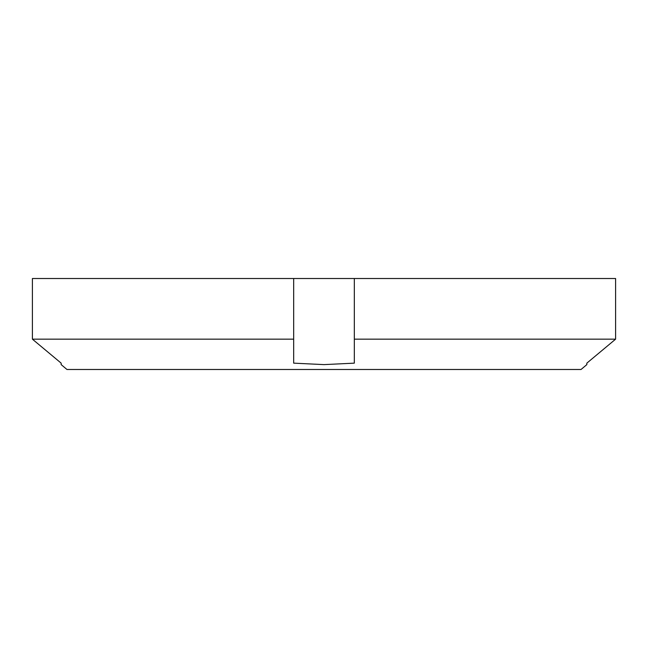 <?xml version="1.0" encoding="UTF-8"?>
<svg xmlns="http://www.w3.org/2000/svg" width="648" height="648" viewBox="0 0 648 648"><rect width="100%" height="100%" fill="white"/><g stroke="black" fill="none" stroke-linecap="round" stroke-linejoin="round"><path stroke-width="0.97" d="M32.4 339.163L32.4 278.51L293.674 278.51L293.674 339.163L293.674 278.51L354.326 278.51L354.326 363.147L324 364.613L293.674 363.147L293.674 339.163L32.4 339.163L61.155 363.147L61.155 364.613L61.155 363.147M586.845 364.613L586.845 363.147L586.845 364.613L581.029 369.49L66.971 369.49L61.155 364.613M586.845 363.147L615.6 339.163L615.6 278.51L354.326 278.51M615.6 339.163L354.326 339.163"/></g></svg>
